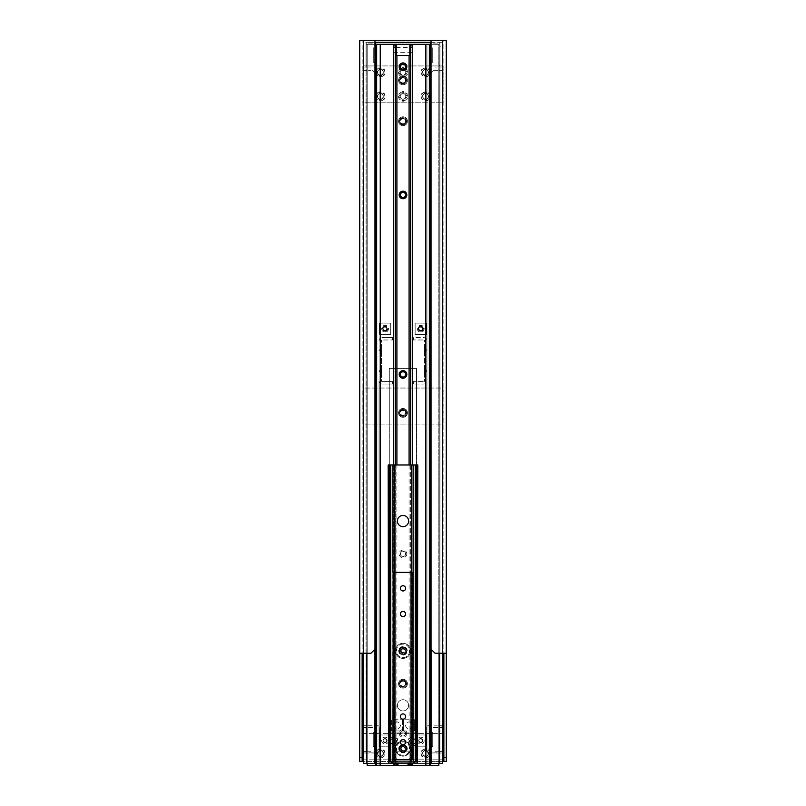 <?xml version="1.0" encoding="UTF-8"?>
<svg xmlns="http://www.w3.org/2000/svg" width="806" height="806" viewBox="0 0 806 806"><rect width="100%" height="100%" fill="white"/><g stroke="black" fill="none" stroke-linecap="round" stroke-linejoin="round"><path stroke-width="0.6" stroke-dasharray="4.03 3.02" d="M363.335 761.418L363.335 424.893L442.665 424.893L442.665 761.418L359.728 761.418L359.728 40.3L363.335 40.3L363.335 653.253L370.951 653.253L374.961 649.243L374.961 40.3L363.335 40.3L443.864 40.3L443.864 653.253L435.049 653.253L431.039 649.243L431.039 40.3L442.665 40.3L431.039 40.3M362.136 761.418L362.136 40.3L362.136 653.253L363.335 653.253L363.335 40.3L362.136 40.3L374.961 40.3M412.41 725.37A3.405 3.405 0 0 1 407.302 728.312A3.405 3.405 0 0 1 407.302 722.418A3.405 3.405 0 0 1 412.41 725.37A3.405 3.405 0 0 1 407.302 728.312A3.405 3.405 0 0 1 407.302 722.418A3.405 3.405 0 0 1 412.41 725.37M400.401 725.37A3.405 3.405 0 0 1 395.293 728.312A3.405 3.405 0 0 1 395.293 722.418A3.405 3.405 0 0 1 400.401 725.37A3.405 3.405 0 0 1 395.293 728.312A3.405 3.405 0 0 1 395.293 722.418A3.405 3.405 0 0 1 400.401 725.37M414.616 719.758L414.616 730.971L414.616 719.758L403.403 719.758L414.616 719.758M403.403 730.971L403.403 719.758L403.403 730.971L414.616 730.971L403.403 730.971M442.343 761.418L363.657 761.418M402.597 719.758L402.597 730.971L391.384 730.971L391.384 719.758L402.597 719.758L391.384 719.758L391.384 730.971L402.597 730.971L402.597 719.758M376.755 93.728A4.483 4.483 0 0 1 379.868 91.924L380.865 91.924A4.483 4.483 0 0 1 383.978 93.728L384.472 94.594A4.483 4.483 0 0 1 384.472 98.181L383.978 99.047A4.483 4.483 0 0 1 380.865 100.851L379.868 100.851A4.483 4.483 0 0 1 376.755 99.047L376.251 98.181A4.483 4.483 0 0 1 376.251 94.594L376.362 93.637L378.79 94.211L376.362 93.637L375.979 94.302L377.591 96.005A2.801 2.801 0 0 1 381.419 93.788L380.744 91.541L379.979 91.541L378.79 94.211L379.868 91.924M399.383 93.728A4.483 4.483 0 0 1 402.506 91.924L403.494 91.924A4.483 4.483 0 0 1 406.617 93.728L407.111 94.594A4.483 4.483 0 0 1 407.111 98.181L406.617 99.047A4.483 4.483 0 0 1 403.494 100.851L402.506 100.851A4.483 4.483 0 0 1 399.383 99.047L398.889 98.181A4.483 4.483 0 0 1 398.889 94.594L399 93.637L401.428 94.211L399 93.637L398.617 94.302L400.219 96.005A2.801 2.801 0 0 1 404.058 93.788L403.383 91.541L402.617 91.541L401.428 94.211L402.506 91.924M422.022 69.689A4.483 4.483 0 0 1 425.135 67.895L426.132 67.895A4.483 4.483 0 0 1 429.245 69.689L429.749 70.555A4.483 4.483 0 0 1 429.749 74.152L429.245 75.008A4.483 4.483 0 0 1 426.132 76.812L425.135 76.812A4.483 4.483 0 0 1 422.022 75.008L421.528 74.152A4.483 4.483 0 0 1 421.528 70.555L421.629 69.598L424.057 70.172L421.629 69.598L421.246 70.263L422.858 71.966A2.801 2.801 0 0 1 426.686 69.749L426.021 67.513L425.256 67.513L424.057 70.172L425.135 67.895M422.022 750.749A4.483 4.483 0 0 1 425.135 748.945L426.132 748.945A4.483 4.483 0 0 1 429.245 750.749L429.749 751.615A4.483 4.483 0 0 1 429.749 755.202L429.245 756.068A4.483 4.483 0 0 1 426.132 757.872L425.135 757.872A4.483 4.483 0 0 1 422.022 756.068L421.528 755.202A4.483 4.483 0 0 1 421.528 751.615L421.629 750.658L424.057 751.232L421.629 750.658L421.246 751.323L422.828 752.985A2.801 2.801 0 0 1 426.696 750.829L426.021 748.562L425.256 748.562L424.057 751.232L425.135 748.945M376.755 750.749A4.483 4.483 0 0 1 379.868 748.945L380.865 748.945A4.483 4.483 0 0 1 383.978 750.749L384.472 751.605A4.483 4.483 0 0 1 384.472 755.202L383.978 756.068A4.483 4.483 0 0 1 380.865 757.872L379.868 757.872A4.483 4.483 0 0 1 376.755 756.068L376.251 755.202A4.483 4.483 0 0 1 376.251 751.605L376.362 750.658L378.79 751.232L376.362 750.658L375.979 751.323L377.551 752.985A2.801 2.801 0 0 1 381.429 750.829L380.744 748.562L379.979 748.562L378.79 751.232L379.868 748.945M389.772 738.729A4.483 4.483 0 0 1 392.885 736.926L393.882 736.926A4.483 4.483 0 0 1 396.995 738.729L397.499 739.596A4.483 4.483 0 0 1 397.499 743.192L396.995 744.049A4.483 4.483 0 0 1 393.882 745.852L392.885 745.852A4.483 4.483 0 0 1 389.772 744.049L389.278 743.192A4.483 4.483 0 0 1 389.278 739.596L389.379 738.639L391.807 739.213L389.379 738.639L388.996 739.303L390.608 741.006A2.801 2.801 0 0 1 394.436 738.79L393.771 736.543L393.006 736.543L391.807 739.213L392.885 736.926M409.005 738.729A4.483 4.483 0 0 1 412.118 736.926L413.115 736.926A4.483 4.483 0 0 1 416.228 738.729L416.722 739.596A4.483 4.483 0 0 1 416.722 743.192L416.228 744.049A4.483 4.483 0 0 1 413.115 745.852L412.118 745.852A4.483 4.483 0 0 1 409.005 744.049L408.501 743.192A4.483 4.483 0 0 1 408.501 739.596L408.612 738.639L411.04 739.213L408.612 738.639L408.229 739.303L409.841 741.006A2.801 2.801 0 0 1 413.669 738.79L412.994 736.543L412.229 736.543L411.04 739.213L412.118 736.926M399.383 69.689A4.483 4.483 0 0 1 402.506 67.895L403.494 67.895A4.483 4.483 0 0 1 406.617 69.689L407.111 70.555A4.483 4.483 0 0 1 407.111 74.152L406.617 75.008A4.483 4.483 0 0 1 403.494 76.812L402.506 76.812A4.483 4.483 0 0 1 399.383 75.008L398.889 74.152A4.483 4.483 0 0 1 398.889 70.555L399 69.598L401.428 70.172L399 69.598L398.617 70.263L400.219 71.966A2.801 2.801 0 0 1 404.058 69.749L403.383 67.513L402.617 67.513L401.428 70.172L402.506 67.895M422.022 93.728A4.483 4.483 0 0 1 425.135 91.924L426.132 91.924A4.483 4.483 0 0 1 429.245 93.728L429.749 94.594A4.483 4.483 0 0 1 429.749 98.181L429.245 99.047A4.483 4.483 0 0 1 426.132 100.851L425.135 100.851A4.483 4.483 0 0 1 422.022 99.047L421.528 98.181A4.483 4.483 0 0 1 421.528 94.594L421.629 93.637L424.057 94.211L421.629 93.637L421.246 94.302L422.858 96.005A2.801 2.801 0 0 1 426.686 93.788L426.021 91.541L425.256 91.541L424.057 94.211L425.135 91.924M376.755 69.689A4.483 4.483 0 0 1 379.868 67.895L380.865 67.895A4.483 4.483 0 0 1 383.978 69.689L384.472 70.555A4.483 4.483 0 0 1 384.472 74.152L383.978 75.008A4.483 4.483 0 0 1 380.865 76.812L379.868 76.812A4.483 4.483 0 0 1 376.755 75.008L376.251 74.152A4.483 4.483 0 0 1 376.251 70.555L376.362 69.598L378.79 70.172L376.362 69.598L375.979 70.263L377.591 71.966A2.801 2.801 0 0 1 381.419 69.749L380.744 67.513L379.979 67.513L378.79 70.172L379.868 67.895M362.942 733.379L443.058 733.379L443.058 759.816L362.942 759.816L362.942 733.379L362.942 759.816L443.058 759.816L443.058 733.379L362.942 733.379M383.112 753.056L384.754 751.323L384.371 750.658L382.054 751.202A2.801 2.801 0 0 1 382.054 755.615L384.371 756.159L384.754 755.494L383.112 753.056M376.362 756.159L378.608 755.625A2.801 2.801 0 0 1 377.551 753.832L375.979 755.494L376.362 756.159M380.744 758.255L381.429 755.988A2.801 2.801 0 0 1 379.314 756.028L379.979 758.255L380.744 758.255M396.159 741.006L397.771 739.303L397.388 738.639L395.111 739.173A2.801 2.801 0 0 1 395.111 743.606L397.388 744.14L397.771 743.475L396.159 741.006M389.379 744.14L391.666 743.606A2.801 2.801 0 0 1 390.608 741.772L388.996 743.475L389.379 744.14M393.771 746.235L394.436 743.988A2.801 2.801 0 0 1 392.331 743.988L393.006 746.235L393.771 746.235M428.379 753.056L430.021 751.323L429.638 750.658L427.331 751.202A2.801 2.801 0 0 1 427.331 755.615L429.638 756.159L430.021 755.494L428.379 753.056M421.629 756.159L423.885 755.625A2.801 2.801 0 0 1 422.828 753.832L421.246 755.494L421.629 756.159M426.021 758.255L426.696 755.988A2.801 2.801 0 0 1 424.591 756.028L425.256 758.255L426.021 758.255M415.392 741.006L417.004 739.303L416.621 738.639L414.334 739.173A2.801 2.801 0 0 1 414.334 743.606L416.621 744.14L417.004 743.475L415.392 741.006M408.612 744.14L410.889 743.606A2.801 2.801 0 0 1 409.841 741.772L408.229 743.475L408.612 744.14M412.994 746.235L413.669 743.988A2.801 2.801 0 0 1 411.564 743.988L412.229 746.235L412.994 746.235M413.669 738.79A2.801 2.801 0 0 1 414.334 739.173L413.669 738.79M414.334 743.606A2.801 2.801 0 0 1 413.669 743.988L414.334 743.606M411.564 743.988A2.801 2.801 0 0 1 410.889 743.606L411.564 743.988M409.841 741.772A2.801 2.801 0 0 1 409.841 741.006L409.841 741.772M412.612 738.588A2.801 2.801 0 0 0 410.183 742.789A2.801 2.801 0 0 0 415.04 742.789A2.801 2.801 0 0 0 412.612 738.588M426.696 750.829A2.801 2.801 0 0 1 427.331 751.202L426.696 750.829M427.331 755.615A2.801 2.801 0 0 1 426.696 755.988L427.331 755.615M424.591 756.028A2.801 2.801 0 0 1 423.885 755.625L424.591 756.028M422.828 753.832A2.801 2.801 0 0 1 422.828 752.985L422.828 753.832M425.598 750.608A2.801 2.801 0 0 0 423.17 754.809A2.801 2.801 0 0 0 428.026 754.809A2.801 2.801 0 0 0 425.598 750.608M394.436 738.79A2.801 2.801 0 0 1 395.111 739.173L394.436 738.79M395.111 743.606A2.801 2.801 0 0 1 394.436 743.988L395.111 743.606M392.331 743.988A2.801 2.801 0 0 1 391.666 743.606L392.331 743.988M390.608 741.772A2.801 2.801 0 0 1 390.608 741.006L390.608 741.772M393.388 738.588A2.801 2.801 0 0 0 390.96 742.789A2.801 2.801 0 0 0 395.817 742.789A2.801 2.801 0 0 0 393.388 738.588M381.429 750.829A2.801 2.801 0 0 1 382.054 751.202L381.429 750.829M382.054 755.615A2.801 2.801 0 0 1 381.429 755.988L382.054 755.615M379.314 756.028A2.801 2.801 0 0 1 378.608 755.625L379.314 756.028M377.551 753.832A2.801 2.801 0 0 1 377.551 752.985L377.551 753.832M380.321 750.608A2.801 2.801 0 0 0 377.893 754.809A2.801 2.801 0 0 0 382.749 754.809A2.801 2.801 0 0 0 380.321 750.608M443.864 761.418L443.864 40.3L442.665 40.3L442.665 388.039L363.335 388.039L363.335 40.3M362.942 65.941L443.058 65.941L443.058 102.795L362.942 102.795L362.942 65.941L362.942 102.795L443.058 102.795L443.058 65.941L362.942 65.941M424.581 74.948L425.256 77.195L426.021 77.195L426.686 74.948A2.801 2.801 0 0 1 422.858 72.731L421.246 74.434L421.629 75.099L424.581 74.948M427.361 74.565L429.638 75.099L430.021 74.434L428.409 72.731A2.801 2.801 0 0 1 426.686 74.948L427.361 74.565M429.638 69.598L427.361 70.132A2.801 2.801 0 0 1 428.409 71.966L430.021 70.263L429.638 69.598M401.942 74.948L402.617 77.195L403.383 77.195L404.058 74.948A2.801 2.801 0 0 1 400.219 72.731L398.617 74.434L399 75.099L401.942 74.948M404.723 74.565L407 75.099L407.383 74.434L405.781 72.731A2.801 2.801 0 0 1 404.058 74.948L404.723 74.565M407 69.598L404.723 70.132A2.801 2.801 0 0 1 405.781 71.966L407.383 70.263L407 69.598M401.942 98.987L402.617 101.234L403.383 101.234L404.058 98.987A2.801 2.801 0 0 1 400.219 96.77L398.617 98.473L399 99.138L401.942 98.987M404.723 98.604L407 99.138L407.383 98.473L405.781 96.77A2.801 2.801 0 0 1 404.058 98.987L404.723 98.604M407 93.637L404.723 94.171A2.801 2.801 0 0 1 405.781 96.005L407.383 94.302L407 93.637M424.581 98.987L425.256 101.234L426.021 101.234L426.686 98.987A2.801 2.801 0 0 1 422.858 96.77L421.246 98.473L421.629 99.138L424.581 98.987M427.361 98.604L429.638 99.138L430.021 98.473L428.409 96.77A2.801 2.801 0 0 1 426.686 98.987L427.361 98.604M429.638 93.637L427.361 94.171A2.801 2.801 0 0 1 428.409 96.005L430.021 94.302L429.638 93.637M379.314 98.987L379.979 101.234L380.744 101.234L381.419 98.987A2.801 2.801 0 0 1 377.591 96.77L375.979 98.473L376.362 99.138L379.314 98.987M382.084 98.604L384.371 99.138L384.754 98.473L383.142 96.77A2.801 2.801 0 0 1 381.419 98.987L382.084 98.604M384.371 93.637L382.084 94.171A2.801 2.801 0 0 1 383.142 96.005L384.754 94.302L384.371 93.637M379.314 74.948L379.979 77.195L380.744 77.195L381.419 74.948A2.801 2.801 0 0 1 377.591 72.731L375.979 74.434L376.362 75.099L379.314 74.948M382.084 74.565L384.371 75.099L384.754 74.434L383.142 72.731A2.801 2.801 0 0 1 381.419 74.948L382.084 74.565M384.371 69.598L382.084 70.132A2.801 2.801 0 0 1 383.142 71.966L384.754 70.263L384.371 69.598M403 75.149A2.801 2.801 0 0 0 405.428 70.948A2.801 2.801 0 0 0 400.572 70.948A2.801 2.801 0 0 0 403 75.149M403 99.188A2.801 2.801 0 0 0 405.428 94.987A2.801 2.801 0 0 0 400.572 94.987A2.801 2.801 0 0 0 403 99.188M425.639 75.149A2.801 2.801 0 0 0 428.067 70.948A2.801 2.801 0 0 0 423.21 70.948A2.801 2.801 0 0 0 425.639 75.149M425.639 99.188A2.801 2.801 0 0 0 428.067 94.987A2.801 2.801 0 0 0 423.21 94.987A2.801 2.801 0 0 0 425.639 99.188M380.361 75.149A2.801 2.801 0 0 0 382.79 70.948A2.801 2.801 0 0 0 377.933 70.948A2.801 2.801 0 0 0 380.361 75.149M380.361 99.188A2.801 2.801 0 0 0 382.79 94.987A2.801 2.801 0 0 0 377.933 94.987A2.801 2.801 0 0 0 380.361 99.188M400.219 72.731A2.801 2.801 0 0 1 400.219 71.966L400.219 72.731M404.058 69.749A2.801 2.801 0 0 1 404.723 70.132L404.058 69.749M405.781 71.966A2.801 2.801 0 0 1 405.781 72.731L405.781 71.966M400.219 96.77A2.801 2.801 0 0 1 400.219 96.005L400.219 96.77M404.058 93.788A2.801 2.801 0 0 1 404.723 94.171L404.058 93.788M405.781 96.005A2.801 2.801 0 0 1 405.781 96.77L405.781 96.005M422.858 72.731A2.801 2.801 0 0 1 422.858 71.966L422.858 72.731M426.686 69.749A2.801 2.801 0 0 1 427.361 70.132L426.686 69.749M428.409 71.966A2.801 2.801 0 0 1 428.409 72.731L428.409 71.966M422.858 96.77A2.801 2.801 0 0 1 422.858 96.005L422.858 96.77M426.686 93.788A2.801 2.801 0 0 1 427.361 94.171L426.686 93.788M428.409 96.005A2.801 2.801 0 0 1 428.409 96.77L428.409 96.005M377.591 72.731A2.801 2.801 0 0 1 377.591 71.966L377.591 72.731M381.419 69.749A2.801 2.801 0 0 1 382.084 70.132L381.419 69.749M383.142 71.966A2.801 2.801 0 0 1 383.142 72.731L383.142 71.966M377.591 96.77A2.801 2.801 0 0 1 377.591 96.005L377.591 96.77M381.419 93.788A2.801 2.801 0 0 1 382.084 94.171L381.419 93.788M383.142 96.005A2.801 2.801 0 0 1 383.142 96.77L383.142 96.005M363.335 424.893L362.942 388.039L362.942 424.893L362.942 388.039L443.058 388.039L443.058 424.893L442.665 388.039L443.058 424.893L363.335 424.893M383.978 69.689L381.46 69.9L380.865 67.895M384.472 74.152L383.041 72.621L384.472 70.555M380.865 76.812L381.943 74.525L383.978 75.008M376.755 75.008L378.79 74.525L379.868 76.812M376.251 70.555L377.692 72.077L376.251 74.152M383.978 93.728L381.46 93.939L380.865 91.924M384.472 98.181L383.041 96.66L384.472 94.594M380.865 100.851L381.46 98.836L383.978 99.047M376.755 99.047L379.263 98.836L379.868 100.851M376.251 94.594L377.692 96.116L376.251 98.181M429.245 93.728L426.737 93.939L426.132 91.924M429.749 98.181L428.308 96.66L429.749 94.594M426.132 100.851L426.737 98.836L429.245 99.047M422.022 99.047L424.54 98.836L425.135 100.851M421.528 94.594L422.959 96.116L421.528 98.181M406.617 93.728L404.098 93.939L403.494 91.924M407.111 98.181L405.67 96.66L407.111 94.594M403.494 100.851L404.098 98.836L406.617 99.047M399.383 99.047L401.902 98.836L402.506 100.851M398.889 94.594L400.33 96.116L398.889 98.181M406.617 69.689L404.572 70.172L403.494 67.895M407.111 74.152L405.67 72.621L407.111 70.555M403.494 76.812L404.572 74.525L406.617 75.008M399.383 75.008L401.428 74.525L402.506 76.812M398.889 70.555L400.33 72.077L398.889 74.152M429.245 69.689L426.737 69.9L426.132 67.895M429.749 74.152L428.308 72.621L429.749 70.555M426.132 76.812L427.21 74.525L429.245 75.008M422.022 75.008L424.057 74.525L425.135 76.812M421.528 70.555L422.959 72.077L421.528 74.152M416.228 738.729L413.71 738.941L413.115 736.926M416.722 743.192L415.292 741.661L416.722 739.596M413.115 745.852L414.193 743.565L416.228 744.049M409.005 744.049L411.04 743.565L412.118 745.852M408.501 739.596L409.942 741.117L408.501 743.192M429.245 750.749L426.737 750.96L426.132 748.945M429.749 755.202L428.308 753.681L429.749 751.615M426.132 757.872L426.737 755.857L429.245 756.068M422.022 756.068L424.54 755.857L425.135 757.872M421.528 751.615L422.959 753.136L421.528 755.202M396.995 738.729L394.487 738.941L393.882 736.926M397.499 743.192L396.058 741.661L397.499 739.596M393.882 745.852L394.96 743.565L396.995 744.049M389.772 744.049L391.807 743.565L392.885 745.852M389.278 739.596L390.709 741.117L389.278 743.192M383.978 750.749L381.46 750.96L380.865 748.945M384.472 755.202L383.041 753.681L384.472 751.605M380.865 757.872L381.46 755.857L383.978 756.068M376.755 756.068L379.263 755.857L379.868 757.872M376.251 751.605L377.692 753.136L376.251 755.202M442.665 40.3L442.665 653.253L442.665 40.3L446.272 40.3L446.272 761.418L442.665 761.418M443.864 653.253L446.272 653.253L443.864 653.263M362.136 653.263L359.728 653.263L362.136 653.253M366.861 727.526L367.022 751.404L367.022 727.365L375.515 727.365L375.515 751.404L375.677 727.526M366.861 751.242L375.677 751.242M366.861 749.802L366.861 728.967L366.861 749.802L366.065 749.802L366.065 728.967L366.065 749.802M375.677 746.598L375.677 732.17L375.677 746.598L373.279 746.598L373.279 732.17L373.279 746.598M363.758 725.763L363.758 753.005L377.762 753.005A1.602 1.602 0 0 0 379.364 751.404L379.364 727.365L379.364 751.404A1.602 1.602 0 0 1 377.762 753.005L366.065 752.794L366.065 725.984L377.762 725.763A1.602 1.602 0 0 1 379.364 727.365A1.602 1.602 0 0 0 377.762 725.763L363.758 725.763L366.861 725.763L366.861 42.305L374.961 42.305M431.039 42.305L442.343 42.305L439.935 42.305L439.935 46.305L442.343 46.305L442.343 42.305L442.343 725.984L428.238 725.763A1.602 1.602 0 0 0 426.636 727.365A1.602 1.602 0 0 1 428.238 725.763L439.935 725.984L439.935 752.794L428.238 753.005A1.602 1.602 0 0 1 426.636 751.404A1.602 1.602 0 0 0 428.238 753.005L442.242 753.005L439.139 753.005L439.139 763.423L366.861 763.423L374.921 763.423L374.921 74.353A4.01 4.01 0 0 0 370.911 70.344A4.01 4.01 0 0 1 374.921 74.353L374.921 649.283M426.636 751.404L426.636 727.365L426.636 751.404M426.354 334.359L426.354 323.135L415.14 323.135L415.14 334.359L426.354 334.359L426.354 323.135L415.14 323.135L415.14 334.359L426.354 334.359M390.698 746.195L390.698 734.981L379.485 734.981L379.485 746.195L390.698 746.195L390.698 734.981L379.485 734.981L379.485 746.195L390.698 746.195M415.14 734.981L415.14 746.195L426.354 746.195L426.354 734.981L415.14 734.981L415.14 746.195L426.354 746.195L426.354 734.981L415.14 734.981M390.698 323.135L379.485 323.135L379.485 334.359L390.698 334.359L390.698 323.135L379.485 323.135L379.485 334.359L390.698 334.359L390.698 323.135M389.298 732.976L389.298 368.413L416.541 368.413L416.541 732.976L389.298 732.976L416.541 732.976L416.541 368.413L389.298 368.413L389.298 732.976M385.097 326.148A2.599 2.599 0 0 0 382.84 330.047A2.599 2.599 0 0 0 387.343 330.047A2.599 2.599 0 0 0 385.097 326.148A2.599 2.599 0 0 1 387.696 328.747A2.599 2.599 0 0 1 385.097 331.357A2.599 2.599 0 0 1 382.487 328.747A2.599 2.599 0 0 1 385.097 326.148M387.132 328.747A2.045 2.045 0 0 1 384.069 330.52A2.045 2.045 0 0 1 384.069 326.974A2.045 2.045 0 0 1 387.132 328.747A2.045 2.045 0 0 0 384.069 326.974A2.045 2.045 0 0 0 384.069 330.52A2.045 2.045 0 0 0 387.132 328.747M423.351 328.747A2.599 2.599 0 0 0 419.442 326.49A2.599 2.599 0 0 0 419.442 331.004A2.599 2.599 0 0 0 423.351 328.747A2.599 2.599 0 0 1 420.752 331.357A2.599 2.599 0 0 1 418.143 328.747A2.599 2.599 0 0 1 420.752 326.148A2.599 2.599 0 0 1 423.351 328.747M422.787 328.747A2.045 2.045 0 0 1 419.725 330.52A2.045 2.045 0 0 1 419.725 326.974A2.045 2.045 0 0 1 422.787 328.747A2.045 2.045 0 0 0 419.725 326.974A2.045 2.045 0 0 0 419.725 330.52A2.045 2.045 0 0 0 422.787 328.747M442.242 725.763L439.139 725.763L439.139 42.305L363.657 42.305L363.657 46.305L366.065 46.305L366.065 42.305L363.657 42.305L363.657 653.253L363.657 70.344L370.911 70.344L366.861 70.344L366.861 763.423L363.657 763.423L363.657 752.794M366.861 725.763L366.861 42.305L366.065 42.305L366.065 725.984M439.139 725.763L439.139 42.305L439.935 42.305L439.935 725.984M442.343 46.305L442.343 653.253M442.242 753.005L442.343 763.423L431.079 763.423L431.079 74.353A4.01 4.01 0 0 1 435.089 70.344A4.01 4.01 0 0 0 431.079 74.353L431.079 649.283M442.343 752.794L442.343 725.984M366.065 752.794L366.065 70.344L363.657 70.344L363.657 67.946L366.065 67.946L366.065 70.344L366.861 70.344L366.861 653.253M439.935 752.794L439.935 763.423L439.139 763.423L439.935 763.423L439.935 70.344L442.343 70.344L435.089 70.344L439.139 70.344L439.139 653.253M366.065 46.305L366.065 67.946L363.657 67.946L363.657 46.305M363.758 753.005L366.861 753.005L366.861 763.423L439.139 763.423L439.139 753.005M439.139 44.703L439.139 65.538L439.139 44.703L439.935 44.703L439.935 67.946L442.343 67.946L439.935 67.946L439.935 70.344L439.139 70.344L439.139 763.423M366.065 47.806L366.065 65.538L366.065 47.806M439.935 44.703L439.935 46.305M439.935 731.334L439.935 749.802L439.935 731.334M420.752 742.628A2.045 2.045 0 0 1 418.707 740.593A2.045 2.045 0 0 1 420.752 738.548A2.045 2.045 0 0 1 422.787 740.593A2.045 2.045 0 0 0 419.725 738.82A2.045 2.045 0 0 0 419.725 742.356A2.045 2.045 0 0 0 422.787 740.593A2.045 2.045 0 0 1 420.752 742.628M385.097 742.628A2.045 2.045 0 0 1 383.052 740.593A2.045 2.045 0 0 1 385.097 738.548A2.045 2.045 0 0 1 387.132 740.593A2.045 2.045 0 0 0 384.069 738.82A2.045 2.045 0 0 0 384.069 742.356A2.045 2.045 0 0 0 387.132 740.593A2.045 2.045 0 0 1 385.097 742.628M439.139 727.526L438.978 751.404L438.978 727.365L430.485 727.365L430.485 751.404L430.323 727.526M439.139 751.242L430.323 751.242M439.139 749.802L439.139 728.967L439.139 749.802L439.935 749.802M430.323 746.598L430.323 732.17L430.323 746.598L432.721 746.598L432.721 732.17L432.721 746.598M439.139 43.262L438.978 67.14L438.978 43.101L431.039 43.101M439.139 66.979L431.039 67.14M430.485 43.101L430.485 67.14M430.323 66.979L430.323 43.262M430.323 62.334L430.323 47.917L430.323 62.334L432.721 62.334L432.721 47.917L432.721 62.334M439.935 65.538L439.139 65.538M366.861 43.262L367.022 67.14L367.022 43.101L374.961 43.101M366.861 66.979L374.961 67.14M375.515 67.14L375.515 43.101M366.861 65.538L366.861 44.703L366.861 65.538L366.065 65.538M375.677 43.262L375.677 66.979M375.677 62.334L375.677 47.917L375.677 62.334L373.279 62.334L373.279 47.917L373.279 62.334M385.097 330.752A2.005 2.005 0 0 1 383.092 328.747A2.005 2.005 0 0 1 385.097 326.742A2.005 2.005 0 0 1 387.092 328.747A2.005 2.005 0 0 1 385.097 330.752A2.005 2.005 0 0 0 387.092 328.747A2.005 2.005 0 0 0 385.097 326.742A2.005 2.005 0 0 0 383.092 328.747A2.005 2.005 0 0 0 385.097 330.752A2.005 2.005 0 0 0 387.092 328.747A2.005 2.005 0 0 0 385.097 326.742A2.005 2.005 0 0 0 383.092 328.747A2.005 2.005 0 0 0 385.097 330.752M386.699 328.747A1.602 1.602 0 0 1 384.291 330.138A1.602 1.602 0 0 1 384.291 327.357A1.602 1.602 0 0 1 386.699 328.747M388.502 328.747A3.405 3.405 0 0 1 383.394 331.699A3.405 3.405 0 0 1 383.394 325.795A3.405 3.405 0 0 1 388.502 328.747A3.405 3.405 0 0 1 383.394 331.699A3.405 3.405 0 0 1 383.394 325.795A3.405 3.405 0 0 1 388.502 328.747M424.158 740.593A3.405 3.405 0 0 1 419.049 743.535A3.405 3.405 0 0 1 419.049 737.641A3.405 3.405 0 0 1 424.158 740.593A3.405 3.405 0 0 1 419.049 743.535A3.405 3.405 0 0 1 419.049 737.641A3.405 3.405 0 0 1 424.158 740.593M420.752 742.588A2.005 2.005 0 0 1 418.747 740.593A2.005 2.005 0 0 1 420.752 738.588A2.005 2.005 0 0 1 422.747 740.593A2.005 2.005 0 0 1 420.752 742.588A2.005 2.005 0 0 0 422.747 740.593A2.005 2.005 0 0 0 420.752 738.588A2.005 2.005 0 0 0 418.747 740.593A2.005 2.005 0 0 0 420.752 742.588A2.005 2.005 0 0 0 422.747 740.593A2.005 2.005 0 0 0 420.752 738.588A2.005 2.005 0 0 0 418.747 740.593A2.005 2.005 0 0 0 420.752 742.588M422.354 740.593A1.602 1.602 0 0 1 419.946 741.973A1.602 1.602 0 0 1 419.946 739.203A1.602 1.602 0 0 1 422.354 740.593M388.502 740.593A3.405 3.405 0 0 1 383.394 743.535A3.405 3.405 0 0 1 383.394 737.641A3.405 3.405 0 0 1 388.502 740.593A3.405 3.405 0 0 1 383.394 743.535A3.405 3.405 0 0 1 383.394 737.641A3.405 3.405 0 0 1 388.502 740.593M385.097 742.588A2.005 2.005 0 0 1 383.092 740.593A2.005 2.005 0 0 1 385.097 738.588A2.005 2.005 0 0 1 387.092 740.593A2.005 2.005 0 0 1 385.097 742.588A2.005 2.005 0 0 0 387.092 740.593A2.005 2.005 0 0 0 385.097 738.588A2.005 2.005 0 0 0 383.092 740.593A2.005 2.005 0 0 0 385.097 742.588A2.005 2.005 0 0 0 387.092 740.593A2.005 2.005 0 0 0 385.097 738.588A2.005 2.005 0 0 0 383.092 740.593A2.005 2.005 0 0 0 385.097 742.588M386.699 740.593A1.602 1.602 0 0 1 384.291 741.973A1.602 1.602 0 0 1 384.291 739.203A1.602 1.602 0 0 1 386.699 740.593M420.752 330.752A2.005 2.005 0 0 1 418.747 328.747A2.005 2.005 0 0 1 420.752 326.742A2.005 2.005 0 0 1 422.747 328.747A2.005 2.005 0 0 1 420.752 330.752A2.005 2.005 0 0 0 422.747 328.747A2.005 2.005 0 0 0 420.752 326.742A2.005 2.005 0 0 0 418.747 328.747A2.005 2.005 0 0 0 420.752 330.752A2.005 2.005 0 0 0 422.747 328.747A2.005 2.005 0 0 0 420.752 326.742A2.005 2.005 0 0 0 418.747 328.747A2.005 2.005 0 0 0 420.752 330.752M422.354 328.747A1.602 1.602 0 0 1 419.946 330.138A1.602 1.602 0 0 1 419.946 327.357A1.602 1.602 0 0 1 422.354 328.747M424.158 328.747A3.405 3.405 0 0 1 419.049 331.699A3.405 3.405 0 0 1 419.049 325.795A3.405 3.405 0 0 1 424.158 328.747A3.405 3.405 0 0 1 419.049 331.699A3.405 3.405 0 0 1 419.049 325.795A3.405 3.405 0 0 1 424.158 328.747M406.567 80.358A3.567 3.567 0 0 0 401.217 77.275A3.567 3.567 0 0 0 401.217 83.451A3.567 3.567 0 0 0 406.567 80.358A3.567 3.567 0 0 1 401.217 83.451A3.567 3.567 0 0 1 401.217 77.275A3.567 3.567 0 0 1 406.567 80.358M403 76.872A3.496 3.496 0 0 0 399.978 82.111A3.496 3.496 0 0 0 406.023 82.111A3.496 3.496 0 0 0 403 76.872A3.496 3.496 0 0 0 399.978 82.111A3.496 3.496 0 0 0 406.023 82.111A3.496 3.496 0 0 0 403 76.872A3.496 3.496 0 0 0 399.978 82.111A3.496 3.496 0 0 0 406.023 82.111A3.496 3.496 0 0 0 403 76.872M403 84.791A4.423 4.423 0 0 1 398.577 80.358A4.423 4.423 0 0 1 403 75.935A4.423 4.423 0 0 1 407.423 80.358A4.423 4.423 0 0 1 403 84.791M403 84.711A4.342 4.342 0 0 0 406.768 78.192A4.342 4.342 0 0 0 399.232 78.192A4.342 4.342 0 0 0 403 84.711M403 77.678A2.68 2.68 0 0 1 405.327 81.698A2.68 2.68 0 0 1 400.673 81.698A2.68 2.68 0 0 1 403 77.678M403 75.935A4.423 4.423 0 0 0 399.161 82.575A4.423 4.423 0 0 0 406.839 82.575A4.423 4.423 0 0 0 403 75.935M403 82.887A2.519 2.519 0 0 0 405.519 80.358A2.519 2.519 0 0 0 403 77.839A2.519 2.519 0 0 0 400.481 80.358A2.519 2.519 0 0 0 403 82.887A2.519 2.519 0 0 1 400.814 79.099A2.519 2.519 0 0 1 405.186 79.099A2.519 2.519 0 0 1 403 82.887M403 83.048A2.68 2.68 0 0 0 405.327 79.018A2.68 2.68 0 0 0 400.673 79.018A2.68 2.68 0 0 0 403 83.048M403 77.094A3.274 3.274 0 0 0 400.169 82A3.274 3.274 0 0 0 405.831 82A3.274 3.274 0 0 0 403 77.094M406.567 412.884A3.567 3.567 0 0 0 401.217 409.791A3.567 3.567 0 0 0 401.217 415.967A3.567 3.567 0 0 0 406.567 412.884A3.567 3.567 0 0 1 401.217 415.967A3.567 3.567 0 0 1 401.217 409.791A3.567 3.567 0 0 1 406.567 412.884M403 409.388A3.496 3.496 0 0 0 399.978 414.627A3.496 3.496 0 0 0 406.023 414.627A3.496 3.496 0 0 0 403 409.388A3.496 3.496 0 0 0 399.978 414.627A3.496 3.496 0 0 0 406.023 414.627A3.496 3.496 0 0 0 403 409.388A3.496 3.496 0 0 0 399.978 414.627A3.496 3.496 0 0 0 406.023 414.627A3.496 3.496 0 0 0 403 409.388M403 417.307A4.423 4.423 0 0 1 398.577 412.884A4.423 4.423 0 0 1 403 408.451A4.423 4.423 0 0 1 407.423 412.884A4.423 4.423 0 0 1 403 417.307M403 417.226A4.342 4.342 0 0 0 406.768 410.707A4.342 4.342 0 0 0 399.232 410.707A4.342 4.342 0 0 0 403 417.226M403 410.194A2.68 2.68 0 0 1 405.327 414.224A2.68 2.68 0 0 1 400.673 414.224A2.68 2.68 0 0 1 403 410.194M403 408.451A4.423 4.423 0 0 0 399.161 415.09A4.423 4.423 0 0 0 406.839 415.09A4.423 4.423 0 0 0 403 408.451M403 415.402A2.519 2.519 0 0 0 405.519 412.884A2.519 2.519 0 0 0 403 410.355A2.519 2.519 0 0 0 400.481 412.884A2.519 2.519 0 0 0 403 415.402A2.519 2.519 0 0 1 400.814 411.614A2.519 2.519 0 0 1 405.186 411.614A2.519 2.519 0 0 1 403 415.402M403 415.564A2.68 2.68 0 0 0 405.327 411.534A2.68 2.68 0 0 0 400.673 411.534A2.68 2.68 0 0 0 403 415.564M403 409.609A3.274 3.274 0 0 0 400.169 414.516A3.274 3.274 0 0 0 405.831 414.516A3.274 3.274 0 0 0 403 409.609M406.567 121.222A3.567 3.567 0 0 0 401.217 118.139A3.567 3.567 0 0 0 401.217 124.315A3.567 3.567 0 0 0 406.567 121.222A3.567 3.567 0 0 1 401.217 124.315A3.567 3.567 0 0 1 401.217 118.139A3.567 3.567 0 0 1 406.567 121.222M403 117.736A3.496 3.496 0 0 0 399.978 122.975A3.496 3.496 0 0 0 406.023 122.975A3.496 3.496 0 0 0 403 117.736A3.496 3.496 0 0 0 399.978 122.975A3.496 3.496 0 0 0 406.023 122.975A3.496 3.496 0 0 0 403 117.736A3.496 3.496 0 0 0 399.978 122.975A3.496 3.496 0 0 0 406.023 122.975A3.496 3.496 0 0 0 403 117.736M403 125.655A4.423 4.423 0 0 1 398.577 121.222A4.423 4.423 0 0 1 403 116.799A4.423 4.423 0 0 1 407.423 121.222A4.423 4.423 0 0 1 403 125.655M403 125.575A4.342 4.342 0 0 0 406.768 119.056A4.342 4.342 0 0 0 399.232 119.056A4.342 4.342 0 0 0 403 125.575M403 118.542A2.68 2.68 0 0 1 405.327 122.562A2.68 2.68 0 0 1 400.673 122.562A2.68 2.68 0 0 1 403 118.542M403 116.799A4.423 4.423 0 0 0 399.161 123.439A4.423 4.423 0 0 0 406.839 123.439A4.423 4.423 0 0 0 403 116.799M403 123.751A2.519 2.519 0 0 0 405.519 121.222A2.519 2.519 0 0 0 403 118.704A2.519 2.519 0 0 0 400.481 121.222A2.519 2.519 0 0 0 403 123.751A2.519 2.519 0 0 1 400.814 119.963A2.519 2.519 0 0 1 405.186 119.963A2.519 2.519 0 0 1 403 123.751M403 123.912A2.68 2.68 0 0 0 405.327 119.882A2.68 2.68 0 0 0 400.673 119.882A2.68 2.68 0 0 0 403 123.912M403 117.958A3.274 3.274 0 0 0 400.169 122.865A3.274 3.274 0 0 0 405.831 122.865A3.274 3.274 0 0 0 403 117.958M406.567 683.7A3.567 3.567 0 0 0 401.217 680.617A3.567 3.567 0 0 0 401.217 686.793A3.567 3.567 0 0 0 406.567 683.7A3.567 3.567 0 0 1 401.217 686.793A3.567 3.567 0 0 1 401.217 680.617A3.567 3.567 0 0 1 406.567 683.7M403 680.204A3.496 3.496 0 0 0 399.978 685.443A3.496 3.496 0 0 0 406.023 685.443A3.496 3.496 0 0 0 403 680.204A3.496 3.496 0 0 0 399.978 685.443A3.496 3.496 0 0 0 406.023 685.443A3.496 3.496 0 0 0 403 680.204A3.496 3.496 0 0 0 399.978 685.443A3.496 3.496 0 0 0 406.023 685.443A3.496 3.496 0 0 0 403 680.204M403 688.123A4.423 4.423 0 0 1 398.577 683.7A4.423 4.423 0 0 1 403 679.277A4.423 4.423 0 0 1 407.423 683.7A4.423 4.423 0 0 1 403 688.123M403 688.042A4.342 4.342 0 0 0 406.768 681.523A4.342 4.342 0 0 0 399.232 681.523A4.342 4.342 0 0 0 403 688.042M403 681.02A2.68 2.68 0 0 1 405.327 685.04A2.68 2.68 0 0 1 400.673 685.04A2.68 2.68 0 0 1 403 681.02M403 679.277A4.423 4.423 0 0 0 399.161 685.916A4.423 4.423 0 0 0 406.839 685.916A4.423 4.423 0 0 0 403 679.277M403 686.218A2.519 2.519 0 0 0 405.519 683.7A2.519 2.519 0 0 0 403 681.181A2.519 2.519 0 0 0 400.481 683.7A2.519 2.519 0 0 0 403 686.218A2.519 2.519 0 0 1 400.814 682.44A2.519 2.519 0 0 1 405.186 682.44A2.519 2.519 0 0 1 403 686.218M403 686.38A2.68 2.68 0 0 0 405.327 682.36A2.68 2.68 0 0 0 400.673 682.36A2.68 2.68 0 0 0 403 686.38M403 680.425A3.274 3.274 0 0 0 400.169 685.332A3.274 3.274 0 0 0 405.831 685.332A3.274 3.274 0 0 0 403 680.425M379.042 371.425L381.45 372.815L381.45 369.611L381.45 372.815L381.45 369.611L381.45 372.815L379.042 371.425M379.042 350.6L381.45 351.98L381.45 348.776L381.45 351.98L381.45 348.776L381.45 351.98L379.042 350.6M379.042 380.825L379.042 765.428L379.042 380.825A3.204 3.204 0 0 0 382.245 384.039L392.663 384.039L392.663 381.631L382.245 381.631L392.663 381.631L392.663 384.039L382.245 384.039A3.204 3.204 0 0 1 379.042 380.825M426.958 350.167L424.55 348.776L424.55 351.98L424.55 348.776L424.55 351.98L424.55 348.776L426.958 350.167M426.958 371.002L424.55 369.611L424.55 372.815L424.55 369.611L424.55 372.815L424.55 369.611L426.958 371.002M438.817 763.423L438.817 44.31L430.565 44.31L438.817 44.31L438.817 765.428L426.958 765.428L426.958 44.31L426.958 765.428L367.183 765.428L367.183 44.31L425.759 44.31L425.759 765.428M430.323 44.31L425.759 44.31M375.435 67.14L375.677 44.31M376.644 44.31L376.644 765.428M412.299 464.961L412.299 44.31L393.701 44.31L395.313 44.31L395.313 765.428L393.701 765.428L412.299 765.428L393.701 765.428L395.313 765.428L395.313 464.961M367.183 763.423L367.183 44.31L375.435 44.31L375.435 765.428M426.958 340.767L426.958 380.825A3.204 3.204 0 0 1 423.755 384.039L413.337 384.039L423.755 384.039A3.204 3.204 0 0 0 426.958 380.825L426.958 340.767A3.204 3.204 0 0 0 423.755 337.563L413.337 337.563L413.337 339.971L423.755 339.971L413.337 339.971L413.337 337.563L423.755 337.563A3.204 3.204 0 0 1 426.958 340.767M413.337 384.039L413.337 381.631L423.755 381.631L413.337 381.631L413.337 384.039M424.55 380.825A0.806 0.806 0 0 1 423.755 381.631A0.806 0.806 0 0 0 424.55 380.825L424.55 340.767A0.806 0.806 0 0 0 423.755 339.971A0.806 0.806 0 0 1 424.55 340.767L424.55 380.825M392.663 337.563L382.245 337.563L392.663 337.563L392.663 339.971L382.245 339.971L392.663 339.971L392.663 337.563M381.45 340.767A0.806 0.806 0 0 1 382.245 339.971A0.806 0.806 0 0 0 381.45 340.767L381.45 380.825A0.806 0.806 0 0 0 382.245 381.631A0.806 0.806 0 0 1 381.45 380.825L381.45 340.767M379.042 340.767A3.204 3.204 0 0 1 382.245 337.563A3.204 3.204 0 0 0 379.042 340.767M395.313 49.912L395.313 52.36L395.313 49.912M412.299 49.912L412.299 52.36L412.299 49.912M410.687 464.961L410.687 758.214L412.299 758.214L411.191 761.368L410.143 760.511L410.687 758.214L410.687 765.428L410.143 764.844L411.191 765.7M405.599 194.941A2.599 2.599 0 0 0 401.7 192.684A2.599 2.599 0 0 0 401.7 197.198A2.599 2.599 0 0 0 405.599 194.941M405.599 553.893A2.599 2.599 0 0 0 401.7 551.647A2.599 2.599 0 0 0 401.7 556.15A2.599 2.599 0 0 0 405.599 553.893A2.599 2.599 0 0 0 401.7 551.647A2.599 2.599 0 0 0 401.7 556.15A2.599 2.599 0 0 0 405.599 553.893M406.808 553.893A3.808 3.808 0 0 1 401.096 557.198A3.808 3.808 0 0 1 401.096 550.599A3.808 3.808 0 0 1 406.808 553.893M405.599 733.379A2.599 2.599 0 0 0 401.7 731.123A2.599 2.599 0 0 0 401.7 735.636A2.599 2.599 0 0 0 405.599 733.379A2.599 2.599 0 0 0 401.7 731.123A2.599 2.599 0 0 0 401.7 735.636A2.599 2.599 0 0 0 405.599 733.379M406.808 733.379A3.808 3.808 0 0 1 401.096 736.674A3.808 3.808 0 0 1 401.096 730.085A3.808 3.808 0 0 1 406.808 733.379M405.599 374.417A2.599 2.599 0 0 0 401.7 372.16A2.599 2.599 0 0 0 401.7 376.674A2.599 2.599 0 0 0 405.599 374.417M405.599 66.737A2.599 2.599 0 0 0 401.7 64.49A2.599 2.599 0 0 0 401.7 68.994A2.599 2.599 0 0 0 405.599 66.737M393.701 464.961L393.701 758.214L395.313 758.214L395.857 760.511L394.809 761.368L393.701 758.214L393.701 763.03L393.701 44.31L412.299 44.31L410.687 44.31L410.687 765.428L410.143 764.844L411.463 765.428M394.809 765.7L398.174 764.098M393.701 49.912L393.701 52.36L393.701 49.912M410.687 49.912L410.687 52.36L410.687 49.912M396.915 765.428L396.915 44.31L409.811 44.31L396.189 44.31L396.915 44.31L396.915 55.523M394.809 763.03L394.809 761.368L395.877 763.03M397.479 763.03L395.857 760.511L395.857 764.844L394.537 765.428M411.191 763.03L411.191 761.368L410.123 763.03M407.826 764.098L410.143 764.844L410.143 760.511L408.521 763.03M396.189 52.319L396.189 47.514L396.189 52.319L409.811 52.319L409.811 47.514L409.811 52.319M396.189 44.31L396.189 55.523L409.811 55.523L409.811 44.31M400.612 650.603A2.408 2.408 0 0 0 403.977 653.041A2.408 2.408 0 0 0 404.411 648.901A2.408 2.408 0 0 0 400.612 650.603A2.408 2.408 0 0 1 404.411 648.901A2.408 2.408 0 0 1 403.977 653.041A2.408 2.408 0 0 1 400.612 650.603M406.063 651.167A3.073 3.073 0 0 0 401.741 648.044A3.073 3.073 0 0 0 401.197 653.344A3.073 3.073 0 0 0 406.063 651.167M399.413 650.482A3.607 3.607 0 0 0 404.471 654.14A3.607 3.607 0 0 0 405.116 647.933A3.607 3.607 0 0 0 399.413 650.482A3.607 3.607 0 0 0 404.471 654.14A3.607 3.607 0 0 0 405.116 647.933A3.607 3.607 0 0 0 399.413 650.482M398.819 650.422A4.211 4.211 0 0 0 404.713 654.694A4.211 4.211 0 0 0 405.468 647.45A4.211 4.211 0 0 0 398.819 650.422M398.738 650.412A4.282 4.282 0 0 0 404.743 654.754A4.282 4.282 0 0 0 405.509 647.389A4.282 4.282 0 0 0 398.738 650.412M395.545 650.079A7.496 7.496 0 0 0 402.224 658.301A7.496 7.496 0 0 0 410.456 651.621A7.496 7.496 0 0 0 403.776 643.4A7.496 7.496 0 0 0 395.545 650.079A7.496 7.496 0 0 0 406.053 657.696A7.496 7.496 0 0 0 407.393 644.78A7.496 7.496 0 0 0 395.545 650.079A7.496 7.496 0 0 0 406.053 657.696A7.496 7.496 0 0 0 407.393 644.78A7.496 7.496 0 0 0 395.545 650.079A7.496 7.496 0 0 0 402.224 658.301A7.496 7.496 0 0 0 410.456 651.621A7.496 7.496 0 0 0 403.776 643.4A7.496 7.496 0 0 0 395.545 650.079M395.464 650.069A7.576 7.576 0 0 0 406.093 657.767A7.576 7.576 0 0 0 407.443 644.719A7.576 7.576 0 0 0 395.464 650.069A7.576 7.576 0 0 0 406.093 657.767A7.576 7.576 0 0 0 407.443 644.719A7.576 7.576 0 0 0 395.464 650.069M403.393 647.067A3.808 3.808 0 0 0 399.212 650.462A3.808 3.808 0 0 0 402.607 654.633A3.808 3.808 0 0 0 406.788 651.248A3.808 3.808 0 0 0 403.393 647.067M399.212 650.462A3.808 3.808 0 0 0 404.552 654.331A3.808 3.808 0 0 0 405.237 647.772A3.808 3.808 0 0 0 399.212 650.462M403.332 647.611A3.254 3.254 0 0 0 400.028 652.185A3.254 3.254 0 0 0 405.64 652.759A3.254 3.254 0 0 0 403.332 647.611A3.254 3.254 0 0 0 400.028 652.185A3.254 3.254 0 0 0 405.64 652.759A3.254 3.254 0 0 0 403.332 647.611M401.005 650.644A2.005 2.005 0 0 0 403.816 652.679A2.005 2.005 0 0 0 404.179 649.233A2.005 2.005 0 0 0 401.005 650.644M401.237 650.664A1.773 1.773 0 0 0 403.725 652.467A1.773 1.773 0 0 0 404.038 649.414A1.773 1.773 0 0 0 401.237 650.664M400.955 747.333A2.408 2.408 0 0 0 402.919 751.011A2.408 2.408 0 0 0 405.116 747.464A2.408 2.408 0 0 0 400.955 747.333A2.408 2.408 0 0 1 405.116 747.464A2.408 2.408 0 0 1 402.919 751.011A2.408 2.408 0 0 1 400.955 747.333M405.609 750.225A3.073 3.073 0 0 0 403.101 745.53A3.073 3.073 0 0 0 400.29 750.054A3.073 3.073 0 0 0 405.609 750.225M399.937 746.699A3.607 3.607 0 0 0 402.889 752.21A3.607 3.607 0 0 0 406.184 746.9A3.607 3.607 0 0 0 399.937 746.699A3.607 3.607 0 0 0 402.889 752.21A3.607 3.607 0 0 0 406.184 746.9A3.607 3.607 0 0 0 399.937 746.699M399.423 746.386A4.211 4.211 0 0 0 402.869 752.804A4.211 4.211 0 0 0 406.708 746.618A4.211 4.211 0 0 0 399.423 746.386M399.363 746.346A4.282 4.282 0 0 0 402.859 752.885A4.282 4.282 0 0 0 406.778 746.588A4.282 4.282 0 0 0 399.363 746.346M396.633 744.653A7.496 7.496 0 0 0 399.051 754.97A7.496 7.496 0 0 0 409.367 752.552A7.496 7.496 0 0 0 406.949 742.235A7.496 7.496 0 0 0 396.633 744.653A7.496 7.496 0 0 0 402.758 756.088A7.496 7.496 0 0 0 409.609 745.066A7.496 7.496 0 0 0 396.633 744.653A7.496 7.496 0 0 0 402.758 756.088A7.496 7.496 0 0 0 409.609 745.066A7.496 7.496 0 0 0 396.633 744.653A7.496 7.496 0 0 0 399.051 754.97A7.496 7.496 0 0 0 409.367 752.552A7.496 7.496 0 0 0 406.949 742.235A7.496 7.496 0 0 0 396.633 744.653M396.572 744.613A7.576 7.576 0 0 0 402.758 756.169A7.576 7.576 0 0 0 409.68 745.026A7.576 7.576 0 0 0 396.572 744.613A7.576 7.576 0 0 0 402.758 756.169A7.576 7.576 0 0 0 409.68 745.026A7.576 7.576 0 0 0 396.572 744.613M405.005 745.369A3.808 3.808 0 0 0 399.766 746.598A3.808 3.808 0 0 0 400.995 751.837A3.808 3.808 0 0 0 406.234 750.608A3.808 3.808 0 0 0 405.005 745.369M399.766 746.598A3.808 3.808 0 0 0 402.879 752.411A3.808 3.808 0 0 0 406.355 746.809A3.808 3.808 0 0 0 399.766 746.598M404.723 745.832A3.254 3.254 0 0 0 399.746 748.502A3.254 3.254 0 0 0 404.541 751.474A3.254 3.254 0 0 0 404.723 745.832A3.254 3.254 0 0 0 399.746 748.502A3.254 3.254 0 0 0 404.541 751.474A3.254 3.254 0 0 0 404.723 745.832M401.297 747.545A2.005 2.005 0 0 0 402.94 750.608A2.005 2.005 0 0 0 404.763 747.656A2.005 2.005 0 0 0 401.297 747.545M401.499 747.666A1.773 1.773 0 0 0 402.94 750.376A1.773 1.773 0 0 0 404.562 747.767A1.773 1.773 0 0 0 401.499 747.666M413.206 761.428L415.493 761.428L413.206 761.428L413.206 464.961L388.19 464.961M392.794 761.428L390.507 761.428L394.295 761.428L392.794 761.428L392.794 464.961M413.418 761.428L413.418 759.816L392.582 759.816L392.582 761.428L413.418 761.428L413.418 763.03L388.573 763.03L388.573 761.428L417.81 761.428M396.592 759.816L396.592 759.816A10.407 10.407 0 0 1 396.592 751.807L409.408 751.807A10.407 10.407 0 0 1 409.408 759.816L409.408 759.816A10.407 10.407 0 0 0 409.408 751.807L396.592 751.807A10.407 10.407 0 0 0 396.592 759.816L409.408 759.816M390.054 464.961L390.507 761.428L388.603 761.428M417.397 761.428L417.427 763.03L413.418 763.03M408.612 521.049A5.612 5.612 0 0 0 400.199 516.193A5.612 5.612 0 0 0 400.199 525.905A5.612 5.612 0 0 0 408.612 521.049M408.612 705.341A5.612 5.612 0 0 1 400.199 710.197A5.612 5.612 0 0 1 400.199 700.474A5.612 5.612 0 0 1 408.612 705.341A5.612 5.612 0 0 0 400.199 700.474A5.612 5.612 0 0 0 400.199 710.197A5.612 5.612 0 0 0 408.612 705.341M390.054 761.428L388.19 761.428M417.81 464.961L413.206 464.961M402.99 719.154A2.599 2.599 0 0 0 405.247 715.244A2.599 2.599 0 0 0 400.733 715.244A2.599 2.599 0 0 0 402.99 719.154M402.99 616.6A2.599 2.599 0 0 0 405.247 612.691A2.599 2.599 0 0 0 400.733 612.691A2.599 2.599 0 0 0 402.99 616.6M403.01 590.959A2.599 2.599 0 0 0 405.267 587.05A2.599 2.599 0 0 0 400.753 587.05A2.599 2.599 0 0 0 403.01 590.959M403.01 744.794A2.599 2.599 0 0 0 405.267 740.885A2.599 2.599 0 0 0 400.753 740.885A2.599 2.599 0 0 0 403.01 744.794M412.531 572.331L412.531 759.816L412.894 572.331M413.025 759.816L392.975 759.816M413.025 572.331L392.975 572.331M393.116 572.331L393.116 759.816M442.343 727.365L439.935 727.365M442.343 751.404L439.935 751.404M363.657 751.404L366.065 751.404M363.657 727.365L366.065 727.365M366.861 763.423L366.861 753.005M385.097 331.316A2.559 2.559 0 0 0 387.313 327.468A2.559 2.559 0 0 0 382.87 327.468A2.559 2.559 0 0 0 385.097 331.316M385.097 330.792A2.045 2.045 0 0 1 383.324 327.73A2.045 2.045 0 0 1 386.86 327.73A2.045 2.045 0 0 1 385.097 330.792M385.097 330.712A1.965 1.965 0 0 0 386.789 327.77A1.965 1.965 0 0 0 383.394 327.77A1.965 1.965 0 0 0 385.097 330.712M420.752 742.548A1.965 1.965 0 0 0 422.445 739.606A1.965 1.965 0 0 0 419.049 739.606A1.965 1.965 0 0 0 420.752 742.548M385.097 742.548A1.965 1.965 0 0 0 386.789 739.606A1.965 1.965 0 0 0 383.394 739.606A1.965 1.965 0 0 0 385.097 742.548M420.752 331.316A2.559 2.559 0 0 0 422.969 327.468A2.559 2.559 0 0 0 418.526 327.468A2.559 2.559 0 0 0 420.752 331.316M420.752 330.792A2.045 2.045 0 0 1 418.979 327.73A2.045 2.045 0 0 1 422.515 327.73A2.045 2.045 0 0 1 420.752 330.792M420.752 330.712A1.965 1.965 0 0 0 422.445 327.77A1.965 1.965 0 0 0 419.049 327.77A1.965 1.965 0 0 0 420.752 330.712M380.241 765.428L380.241 44.31M430.565 765.428L430.565 67.14M409.085 765.428L409.085 55.523M409.085 464.961L409.085 765.025M396.915 464.961L396.915 765.025M403.695 644.196A6.69 6.69 0 0 0 396.895 653.585A6.69 6.69 0 0 0 408.42 654.774A6.69 6.69 0 0 0 403.695 644.196A6.69 6.69 0 0 0 396.895 653.585A6.69 6.69 0 0 0 408.42 654.774A6.69 6.69 0 0 0 403.695 644.196M403.413 646.906A3.97 3.97 0 0 0 399.383 652.467A3.97 3.97 0 0 0 406.214 653.182A3.97 3.97 0 0 0 403.413 646.906M406.526 742.92A6.69 6.69 0 0 0 396.31 748.391A6.69 6.69 0 0 0 406.153 754.507A6.69 6.69 0 0 0 406.526 742.92A6.69 6.69 0 0 0 396.31 748.391A6.69 6.69 0 0 0 406.153 754.507A6.69 6.69 0 0 0 406.526 742.92M405.096 745.238A3.97 3.97 0 0 0 399.041 748.472A3.97 3.97 0 0 0 404.874 752.099A3.97 3.97 0 0 0 405.096 745.238M392.582 761.428L392.582 763.03M388.935 464.961L388.935 761.428M389.56 464.961L389.56 761.428M392.915 759.816L392.915 761.428M394.426 572.331L394.426 761.428M411.614 572.331L411.614 761.428M413.115 759.816L413.115 761.428M416.44 464.961L416.44 761.428M417.065 464.961L417.065 761.428M415.946 464.961L415.946 761.428M411.705 464.961L411.705 761.428M394.295 464.961L394.295 761.428M411.997 572.331L411.997 759.816M411.856 572.331L411.856 759.816M411.03 572.331L411.03 759.816M394.98 572.331L394.98 759.816M394.144 572.331L394.144 759.816L394.114 572.331M394.003 572.331L394.003 759.816M375.677 732.17L373.279 732.17M366.861 728.967L366.065 728.967M430.323 732.17L432.721 732.17M439.139 728.967L439.935 728.967M430.323 47.917L432.721 47.917M375.677 47.917L373.279 47.917M366.861 44.703L366.065 44.703M426.958 371.425L424.55 372.815L426.958 371.425M426.958 350.6L424.55 351.98L426.958 350.6M379.042 350.167L381.45 348.776L379.042 350.167M379.042 371.002L381.45 369.611L379.042 371.002M393.701 52.36L395.313 52.36M393.701 47.473L395.313 47.473M410.687 52.36L412.299 52.36M410.687 47.473L412.299 47.473M396.189 47.514L409.811 47.514M403.373 647.268C399.131 645.737 398.164 655.066 402.627 654.442C406.949 656.003 407.705 646.472 403.373 647.268M404.904 745.54C399.897 742.356 396.884 751.948 402.809 752.2C406.909 750.839 407.604 748.613 404.904 745.54M389.207 464.961L389.207 761.428M416.793 464.961L416.793 761.428M411.534 572.331L411.534 759.816M411.896 572.331L411.896 759.816M394.466 572.331L394.466 759.816M393.469 572.331L393.469 759.816"/><path stroke-width="1.21" d="M431.039 40.3L431.039 649.243L435.049 653.253L446.272 653.263L446.272 40.3L359.728 40.3L359.728 653.253L370.951 653.253L374.961 649.243L374.961 40.3M443.864 761.418L446.272 761.418L446.272 757.418L443.864 757.418L443.864 761.418L442.343 761.418M363.657 761.418L362.136 761.418L362.136 757.418L359.728 757.418L359.728 761.418L362.136 761.418M443.864 757.418L443.864 653.253L446.272 653.263L446.272 757.418M362.136 757.418L362.136 653.263L359.728 653.263L359.728 757.418M374.961 42.305L431.039 42.305M442.343 653.253L442.343 763.423L431.079 763.423L431.079 649.283M363.657 725.984L363.657 653.253L363.657 763.423L366.861 763.423L366.861 653.253M374.921 649.283L374.921 763.423L366.861 763.423M431.039 67.14L430.485 67.14L430.485 43.101L430.485 67.14M374.961 67.14L375.515 67.14L375.515 43.101L375.515 67.14M438.817 763.423L438.817 765.428L429.356 765.428L429.356 44.31L429.356 765.428L412.299 765.428L412.299 763.03L412.299 765.428L411.191 765.7L407.826 764.098L408.521 763.03M430.323 44.31L410.687 44.31L410.687 464.961M367.183 763.423L367.183 765.428L376.644 765.428L376.644 44.31L375.677 44.31M395.313 464.961L395.313 44.31L376.644 44.31M395.877 763.03L397.126 764.954L394.809 765.7L376.644 765.428M393.701 44.31L393.701 464.961M410.687 45.912L412.299 45.912L412.299 44.31M412.299 45.912L412.299 464.961M405.599 194.941A2.599 2.599 0 0 0 401.7 192.684A2.599 2.599 0 0 0 401.7 197.198A2.599 2.599 0 0 0 405.599 194.941M406.808 194.941A3.808 3.808 0 0 1 401.096 198.236A3.808 3.808 0 0 1 401.096 191.647A3.808 3.808 0 0 1 406.808 194.941M405.599 374.417A2.599 2.599 0 0 0 401.7 372.16A2.599 2.599 0 0 0 401.7 376.674A2.599 2.599 0 0 0 405.599 374.417M406.808 374.417A3.808 3.808 0 0 1 401.096 377.712A3.808 3.808 0 0 1 401.096 371.123A3.808 3.808 0 0 1 406.808 374.417M405.599 66.737A2.599 2.599 0 0 0 401.7 64.49A2.599 2.599 0 0 0 401.7 68.994A2.599 2.599 0 0 0 405.599 66.737M406.808 66.737A3.808 3.808 0 0 1 401.096 70.041A3.808 3.808 0 0 1 401.096 63.442A3.808 3.808 0 0 1 406.808 66.737M393.701 765.428L393.701 763.03L393.701 765.428M410.345 765.428L395.655 765.428M395.313 44.31L410.687 44.31M397.126 764.954L398.174 764.098L397.479 763.03M410.123 763.03L408.874 764.954M409.811 44.31L409.811 55.523L396.189 55.523L396.189 44.31M391.787 761.428L388.603 761.428L388.573 763.03L391.787 763.03L392.582 759.816L396.592 759.816M409.408 759.816L413.418 759.816L414.213 763.03L417.427 763.03L417.427 761.428L414.213 761.428M414.213 763.03L391.787 763.03M417.397 761.428L417.81 464.961L416.853 464.961L416.853 761.428M408.612 521.049A5.612 5.612 0 0 1 400.199 525.905A5.612 5.612 0 0 1 400.199 516.193A5.612 5.612 0 0 1 408.612 521.049M390.023 761.428L390.023 464.961L388.19 464.961L388.603 761.428M390.094 761.428L390.094 464.961L416.853 464.961M415.977 761.428L415.977 464.961L415.906 761.428M402.99 719.154A2.599 2.599 0 0 1 400.733 715.244A2.599 2.599 0 0 1 405.247 715.244A2.599 2.599 0 0 1 402.99 719.154M402.99 616.6A2.599 2.599 0 0 1 400.733 612.691A2.599 2.599 0 0 1 405.247 612.691A2.599 2.599 0 0 1 402.99 616.6M403.01 590.959A2.599 2.599 0 0 1 400.753 587.05A2.599 2.599 0 0 1 405.267 587.05A2.599 2.599 0 0 1 403.01 590.959M403.01 744.794A2.599 2.599 0 0 1 400.753 740.885A2.599 2.599 0 0 1 405.267 740.885A2.599 2.599 0 0 1 403.01 744.794M393.207 572.331L392.935 759.816L412.803 759.816M393.207 759.816L393.116 572.331L412.803 572.331M412.894 572.331L413.065 759.816L412.894 572.331M442.665 761.418L442.665 40.3M363.335 40.3L363.335 761.418M439.139 653.253L439.139 763.423M425.759 765.428L425.759 44.31M375.435 765.428L375.435 67.14M380.241 44.31L380.241 765.428M430.565 67.14L430.565 765.428M393.701 45.912L395.313 45.912M411.191 765.7L411.191 763.03M394.809 763.03L394.809 765.7M409.085 55.523L409.085 464.961M396.915 55.523L396.915 464.961M389.147 464.961L389.147 761.428M390.759 464.961L390.759 761.428M392.915 464.961L392.935 572.331M394.426 464.961L394.426 572.331M411.614 464.961L411.614 572.331M413.115 464.961L413.115 759.816M415.241 464.961L415.241 761.428M411.03 572.331L411.03 759.816M394.98 572.331L394.98 759.816M430.485 43.101L431.039 43.101M375.515 43.101L374.961 43.101M413.065 572.331L413.065 759.816"/></g></svg>
